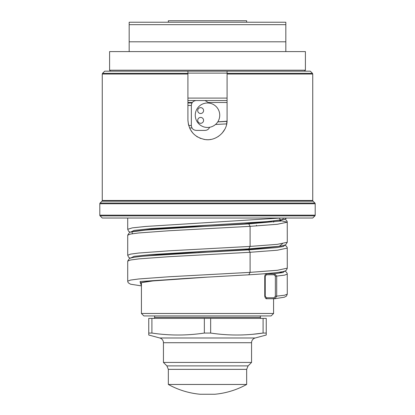 <?xml version="1.0" encoding="UTF-8"?>
<svg xmlns="http://www.w3.org/2000/svg" width="415" height="415" viewBox="0 0 415 415"><rect width="100%" height="100%" fill="white"/><g stroke="black" fill="none" stroke-linecap="round" stroke-linejoin="round"><path stroke-width="0.62" d="M227.047 121.253L217.808 121.823L227.047 121.253M273.952 220.977L273.584 222.144M273.584 298.738L273.584 313.481L141.416 313.481L141.416 282.579M187.917 100.539L227.083 100.539L187.917 100.539M187.917 98.096L227.083 98.096M102.541 73.331L104.699 71.172L187.917 71.172L187.917 73.331L187.917 71.172L227.083 71.172L227.083 73.331L227.083 71.172L310.301 71.172L312.459 73.331L227.083 73.331L227.083 120.122C227.493 131.389 216.262 141.328 205.155 139.559C194.516 137.391 188.773 130.912 187.917 120.122L187.917 74.02L102.256 74.02L102.541 73.331L187.917 73.331L187.917 74.02M227.083 120.143L226.517 124.78M224.857 129.19L222.16 133.101M218.612 136.245L217.953 136.68M210.804 139.419L209.86 139.559M208.351 139.684L207.801 139.699M206.986 139.694L205.871 139.632M204.554 139.482L203.822 139.352M200.611 138.449L199.869 138.154M197.67 137.054L196.596 136.385M192.825 133.085L190.148 129.19M188.483 124.78L187.917 120.137M227.083 74.02L312.744 74.02L312.744 200.487L102.256 200.487L102.256 74.02M110.577 71.172L109.596 70.192L305.404 70.192L304.423 71.172M285.821 24.667L285.821 41.801L129.179 41.801L129.179 24.667L285.821 24.667L285.821 22.218L129.179 22.218L129.179 24.667M305.404 70.192L305.404 51.59L109.596 51.59L109.596 70.192M285.821 51.59L285.821 41.801M129.179 51.59L129.179 41.801M247.641 22.218L167.359 22.218L168.34 22.218L168.34 20.75L246.66 20.75L246.66 22.218L247.641 22.218M207.5 384.461L246.66 384.461L246.66 369.355L168.34 369.355L168.34 384.461L207.5 384.461M246.66 384.461A80.8 80.8 0 0 1 214.84 394.25L200.16 394.25A80.8 80.8 0 0 1 168.34 384.461M246.66 369.355L248.097 365.895L166.903 365.895L163.443 362.43L251.557 362.43L251.557 342.717A4.897 4.897 0 0 1 255.184 337.992L266.243 335.03L266.243 333.058L266.243 335.03M163.443 362.43L163.443 342.717A4.897 4.897 0 0 0 159.817 337.992L148.757 335.03L148.757 333.058L148.757 335.03M151.911 333.058L151.911 318.378L148.757 318.378L148.757 333.058L151.911 333.058C169.393 335.662 186.875 335.662 204.346 333.058L210.654 333.058C228.136 335.662 245.618 335.662 263.089 333.058L263.089 318.378L266.243 318.378L266.243 333.058L263.089 333.058L252.958 334.262M243.18 334.91L241.769 334.957M210.654 333.058L210.654 318.378L151.911 318.378M204.346 333.058L204.346 318.378M210.654 318.378L263.089 318.378M261.346 318.378A0.98 0.98 90 0 1 260.366 317.397L154.634 317.397A0.98 0.98 -90 0 1 153.654 318.378M154.634 317.397L154.634 315.929M260.366 317.397L260.366 315.929M152.673 315.929L262.327 315.929M141.416 313.481L143.865 315.929L271.135 315.929L273.584 313.481M102.256 200.487A0.98 0.98 0 0 1 101.966 201.176L100.093 203.054A0.98 0.98 0 0 0 99.808 203.744L315.193 203.744A0.98 0.98 0 0 0 314.907 203.054L313.035 201.176L101.966 201.176M312.744 200.487A0.98 0.98 0 0 0 313.035 201.176M99.808 203.744L99.808 215.172L100.093 215.862A0.98 0.98 90 0 1 99.808 215.172L315.193 215.172L314.907 215.862L100.093 215.862L102.256 218.025L312.744 218.025L314.907 215.862A0.98 0.98 -90 0 0 315.193 215.172L315.193 203.744M280.519 218.025L145.551 226.466L132.302 227.876L127.711 229.282L127.711 218.025L121.834 218.025L293.166 218.025L283.627 218.025L282.257 219.831L266.829 221.636L207.5 225.246L143.237 230.268M271.768 273.091L266.757 273.786C265.73 273.755 265.066 274.564 264.76 276.219L264.76 296.289L265.237 296.289L266.503 297.757A0.98 0.498 90.1 0 0 266.995 298.733A0.98 0.498 90.1 0 0 267.032 298.733L274.803 298.727L276.701 296.294L276.701 276.224L274.564 273.781L266.97 273.776A0.98 0.498 -89.9 0 0 266.503 274.751L265.237 276.219L265.237 296.289M271.768 221.2L244.082 223.898L146.526 229.972L131.835 231.85L132.473 233.723M227.041 121.393L217.761 121.896L227.041 121.393M187.917 102.987L192.005 102.987M189.556 127.955L192.005 127.955M266.503 297.757L274.092 297.763L275.358 296.294L275.358 276.224L274.092 274.756L266.503 274.751M279.414 220.334L287.289 222.186L277.381 224.266L250.095 226.346L248.787 223.898L281.059 221.034L279.337 218.171L281.059 221.034L248.787 223.898L207.5 226.222L243.989 223.908M143.626 230.232L152.279 229.122L207.5 225.246L150.22 228.691L134.081 230.408L130.523 232.13L134.081 230.408L150.22 228.691L266.829 221.636L282.257 219.831L283.621 218.025M282.527 243.688L279.352 246.266L249.052 248.85L279.352 246.266L282.527 243.688M287.284 268.152L277.381 270.279L250.095 272.359L168.978 276.769L138.797 278.968L130.533 280.073L127.711 281.173L127.753 281.629L128.245 282.786L130.543 284.202L141.416 285.883L140.083 281.505L207.5 277.132L153 280.929L140.223 282.828L141.416 284.726M264.76 296.289C265.31 298.24 266.057 299.059 267.001 298.733L274.803 298.727L284.379 297.202L286.443 296.108L287.289 294.147L284.597 295.221L275.358 296.294M140.566 282.854C140.633 283.087 138.262 282.677 151.107 281.131C164.947 279.803 183.746 278.47 207.5 277.132L248.787 274.808L250.095 272.359L250.095 252.289L168.978 256.698L138.797 258.898L130.533 260.003L127.711 261.102L127.711 281.173M279.414 272.224L282.527 272.639M287.289 274.035L284.597 275.15L275.358 276.224M209.368 103.133L205.052 100.539L196.243 100.539C193.271 100.835 191.637 102.464 191.346 105.436L191.346 125.506C191.637 128.479 193.271 130.108 196.243 130.403L205.052 130.403C207.215 130.294 208.735 129.252 209.617 127.281M195.263 115.225A12.237 12.237 0 0 0 207.5 127.462A12.237 12.237 0 0 0 219.737 115.225A12.237 12.237 0 0 0 207.5 102.987A12.237 12.237 0 0 0 195.263 115.225M203.583 110.577A2.936 2.936 0 0 0 200.647 107.641A2.936 2.936 0 0 0 197.711 110.577A2.936 2.936 0 0 0 200.647 113.513A2.936 2.936 0 0 0 203.583 110.577M203.583 120.366A2.936 2.936 0 0 0 200.647 117.429A2.936 2.936 0 0 0 197.711 120.366A2.936 2.936 0 0 0 200.647 123.302A2.936 2.936 0 0 0 203.583 120.366M256.449 225.947L256.449 225.226M227.083 102.5L208.963 102.5M192.332 102.5L187.917 102.5M227.083 73.128L187.917 73.128M251.557 342.717L163.443 342.717M255.184 337.992L159.817 337.992M100.093 203.054L314.907 203.054M284.742 219.25L286.449 220.225L287.247 221.724L287.289 242.256L285.629 244.809L281.396 245.976C275.275 246.951 264.417 247.911 248.829 248.865L207.5 251.189L143.232 256.211M265.237 276.219L264.76 276.219M271.768 247.148L244.082 249.846L198.199 252.668M284.477 245.281L283.606 246.422L276.966 247.563L248.787 249.846L243.989 249.851M248.787 223.898L244.036 223.903L271.374 221.242M226.715 123.888L215.51 124.479M187.917 105.436L191.346 105.436M188.675 125.506L191.346 125.506M143.637 256.174L168.065 253.721L207.5 251.189L150.214 254.634L134.076 256.356L130.523 258.078M274.092 297.763A0.98 0.498 90 0 0 274.585 298.743A0.98 0.498 90 0 0 274.616 298.738M274.092 274.756A0.98 0.498 -90 0 1 274.564 273.781L283.108 272.505L284.477 271.223M287.284 248.082L277.381 250.209L250.095 252.289L248.787 249.846L207.5 252.17L244.036 249.846L271.369 247.184M287.289 242.256L277.381 244.336L250.095 246.417L250.095 226.346L168.983 230.75L138.802 232.955L130.533 234.055L127.716 235.201M248.787 248.865L250.095 246.417L168.983 250.821L138.802 253.026L130.533 254.125L127.716 255.272M248.787 274.808L207.5 277.132M312.744 74.02L312.459 73.331M166.903 365.895L168.34 369.355M248.097 365.895L251.557 362.43M271.369 273.127L266.757 273.786M286.672 218.025L284.451 219.343L268.204 221.522L207.5 225.246M127.711 229.282L128.551 231.243L130.258 232.218M207.5 226.222C180.271 227.576 158.758 228.935 142.957 230.294C129.397 231.695 129.755 232.473 129.376 232.602L127.716 235.155L127.716 255.225L128.557 257.191L130.258 258.166M284.742 245.192L286.443 246.162L287.247 247.672L287.284 268.199L286.443 270.165L284.446 271.234C279.715 272.494 267.841 273.687 248.829 274.808M248.829 248.865L207.5 251.189M284.742 271.135L286.443 272.11L287.247 273.615L287.289 294.142M127.711 261.102L129.371 258.55L130.549 258.068C133.345 257.253 139.139 256.496 147.937 255.79L207.5 252.17"/></g></svg>
